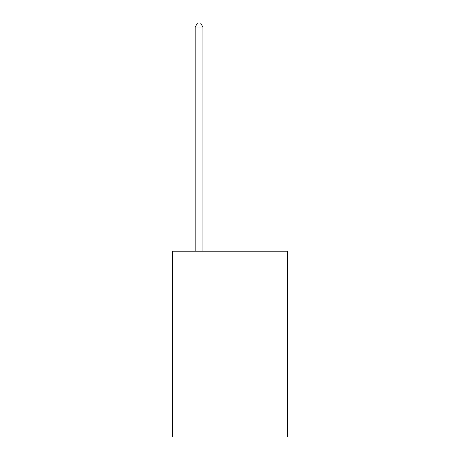 <?xml version="1.0" encoding="UTF-8"?>
<svg xmlns="http://www.w3.org/2000/svg" width="460" height="460" viewBox="0 0 460 460"><rect width="100%" height="100%" fill="white"/><g stroke="black" fill="none" stroke-linecap="round" stroke-linejoin="round"><path stroke-width="0.69" d="M287.287 251.212L287.287 437L172.713 437L172.713 251.212L287.287 251.212M202.906 251.212L202.906 27.025L195.166 27.025L195.166 251.212M195.166 27.025L197.489 23L200.583 23L202.906 27.025"/></g></svg>
